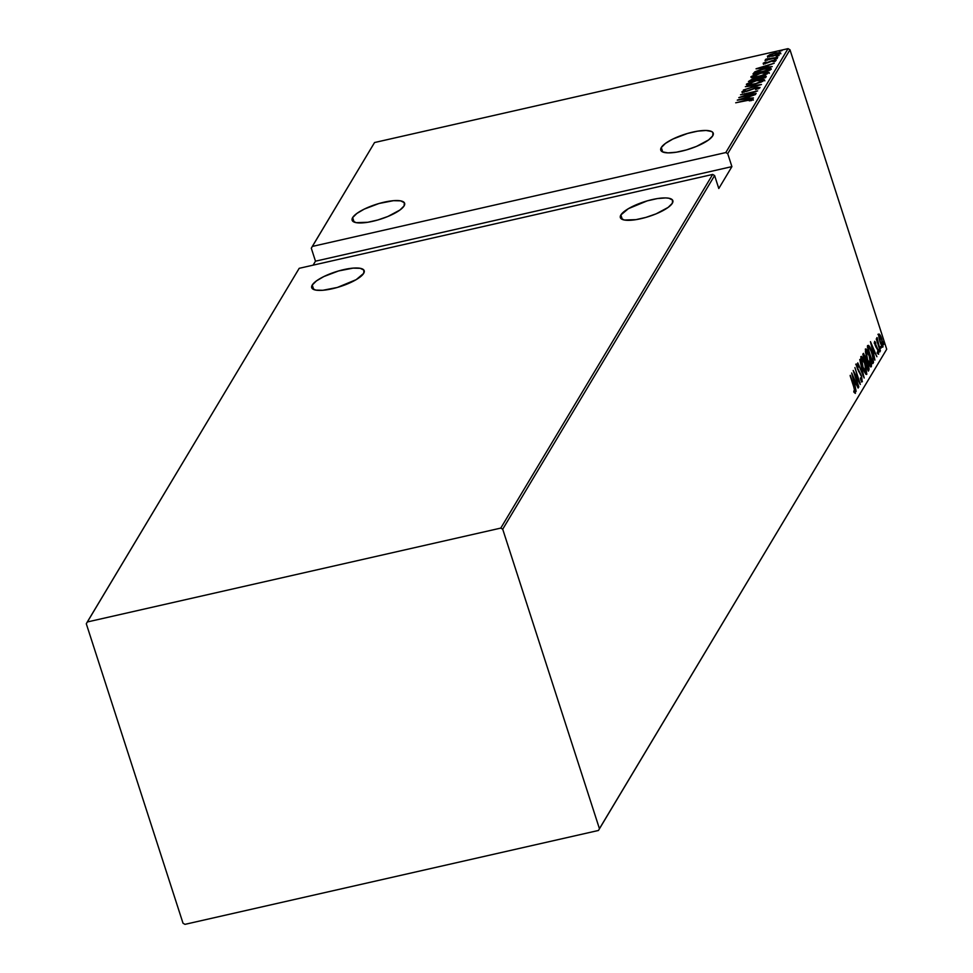 <?xml version="1.0" encoding="UTF-8"?>
<svg xmlns="http://www.w3.org/2000/svg" width="973" height="973" viewBox="0 0 973 973"><rect width="100%" height="100%" fill="white"/><g stroke="black" fill="none" stroke-linecap="round" stroke-linejoin="round"><path stroke-width="1.46" d="M661.299 147.519A27.585 7.711 162.1 0 1 688.714 133.119A27.585 7.711 162.1 0 1 713.258 133.204A27.585 7.711 162.1 0 1 712.735 135.831A27.585 7.711 162.1 0 1 685.308 150.231A27.585 7.711 162.1 0 1 660.764 150.146A27.585 7.711 162.1 0 1 661.299 147.519L662.735 151.983L661.299 147.519L660.667 149.27L662.443 151.849L667.952 152.883L676.369 152.202L686.403 149.927L696.534 146.388L708.587 139.942L712.735 135.831L712.966 132.62L711.579 131.501L706.07 130.467L697.653 131.148L687.619 133.423L672.878 139.042L665.447 143.408L661.299 147.519M352.652 217.587A27.585 7.711 162.1 0 1 380.078 203.199A27.585 7.711 162.1 0 1 404.622 203.272A27.585 7.711 162.1 0 1 404.099 205.911A27.585 7.711 162.1 0 1 376.673 220.312A27.585 7.711 162.1 0 1 352.129 220.226A27.585 7.711 162.1 0 1 352.652 217.587L354.099 222.063L352.652 217.587L352.421 220.81L356.13 222.647L367.733 222.282L377.767 219.995L387.899 216.468L399.939 210.022L404.099 205.911L404.33 202.688L400.621 200.852L393.518 200.669L378.984 203.503L364.243 209.11L356.811 213.488L352.652 217.587M620.883 214.96A27.585 7.711 162.1 0 1 648.298 200.572A27.585 7.711 162.1 0 1 672.842 200.645A27.585 7.711 162.1 0 1 672.319 203.284A27.585 7.711 162.1 0 1 644.892 217.684A27.585 7.711 162.1 0 1 620.36 217.599A27.585 7.711 162.1 0 1 620.883 214.96L622.319 219.436L620.883 214.96L620.64 218.183L624.362 220.02L635.953 219.655L645.999 217.368L656.118 213.841L668.171 207.395L672.319 203.284L672.562 200.073L668.84 198.224L665.654 197.92L657.237 198.601L647.203 200.876L628.4 208.66L620.883 214.96M312.248 285.04A27.585 7.711 162.1 0 1 339.662 270.64A27.585 7.711 162.1 0 1 364.206 270.725A27.585 7.711 162.1 0 1 363.683 273.364A27.585 7.711 162.1 0 1 336.257 287.753A27.585 7.711 162.1 0 1 311.713 287.68A27.585 7.711 162.1 0 1 312.248 285.04L313.683 289.516L312.248 285.04L312.005 288.263L315.726 290.1L322.817 290.282L337.351 287.449L356.167 279.665L363.683 273.364L363.914 270.141L360.205 268.305L353.102 268.122L338.568 270.956L323.827 276.563L316.395 280.929L312.248 285.04M788.045 48.65L725.785 152.566L312.309 246.437L374.556 142.532L788.045 48.65L374.556 142.532L311.299 248.212L315.483 261.178L313.099 265.155L315.483 261.178L731.903 166.626L727.719 153.661L789.979 49.757L886.707 349.246L599.441 828.692L502.713 529.203L714.608 175.541L718.792 188.507L731.903 166.626L727.719 153.661L725.785 152.566L312.309 246.437L311.299 248.212L315.483 261.178L731.903 166.626L718.792 188.507L714.608 175.541L712.674 174.435L500.779 528.096L87.302 621.978L299.197 268.317L712.674 174.435L299.197 268.317L86.293 623.754L183.021 923.243L184.955 924.35L598.444 830.468L886.707 349.246L789.979 49.757L788.045 48.65L789.979 49.757L727.719 153.661L725.785 152.566L788.045 48.65M781.988 50.584L779.118 51.277L782 50.523M779.045 55.497L776.174 56.191L779.057 55.437M777.232 58.526L774.362 59.207L777.245 58.465M756.045 68.852L772.209 66.59L767.247 66.955L768.196 65.361L774.216 63.233L756.094 68.767L772.209 66.59L767.247 66.955L768.196 65.361L774.216 63.233L756.045 68.852M768.925 72.695C768.256 71.625 765.642 71.661 761.081 72.793L750.888 76.818C751.606 77.876 754.257 77.828 758.806 76.697L765.994 74.483L768.95 72.245L763.878 72.233L755.96 74.216L750.986 76.685L751.12 77.414L753.467 77.56L758.806 76.697L768.998 72.355L769.315 73.316M764.425 80.224C763.756 79.154 761.141 79.19 756.568 80.321L746.376 84.347C747.106 85.393 749.745 85.356 754.306 84.225L761.482 82.012L764.437 79.774L760.035 79.664L752.178 81.501L746.607 84.067L746.607 84.943L748.383 85.125L754.306 84.225L764.498 79.883L764.802 80.844M759.998 87.606L755.997 87.582L745.646 91.632L743.713 91.328L745.476 90.051L742.071 91.973L748.176 90.878L755.778 87.923L758.429 88.567L755.571 89.589L759.998 87.606L757.456 87.302L745.209 91.45L743.688 91.389L745.476 90.051L741.949 91.79L746.814 91.328L756.714 87.74L758.247 87.996L755.571 89.589L760.047 87.412M737.279 100.183L753.443 97.92L748.468 98.285L749.429 96.692L755.449 94.563L737.327 100.097L753.443 97.92L748.468 98.285L749.429 96.692L755.449 94.563L737.279 100.183M752.956 99.355L735.71 102.797L750.28 99.562L751.217 99.733L749.234 100.827L750.426 100.718L752.993 99.282L750.986 99.112L735.71 102.797L747.106 100.207L751.217 99.733L749.234 100.827L750.426 100.718L752.993 99.173L753.309 100.134M756.13 93.42L742.654 96.485L757.651 90.89L740.514 94.782L753.832 92.034L738.787 97.641L755.936 93.749L742.654 96.485L757.651 90.89L740.514 94.782L753.832 92.034L738.787 97.641L756.13 93.42M761.482 84.505L745.354 86.682L758.198 85.21L743.348 90.039L761.482 84.505L745.354 86.682L758.198 85.21L743.348 90.039L761.482 84.505M756.252 79.263L757.529 79.239L757.213 78.278L753.82 78.679L748.444 81.525L765.593 77.633L766.262 76.478L765.617 76.076L752.299 79.068L748.444 81.525L765.593 77.633L766.262 76.344M753.722 74.191L755.06 72.853L754.756 71.893L752.956 73.997L770.105 70.105L770.957 68.463L770.057 68.013L760.156 69.776L754.963 71.771L752.956 73.997L770.105 70.105L770.944 68.378L771.248 69.338M763.185 63.269L766.031 63.257L772.842 60.727L774.557 60.776L772.89 61.652L773.924 61.603L776.101 60.411L772.976 60.411L767.454 62.88L764.717 62.929L766.347 62.114L765.41 62.126L763.185 63.269L766.529 63.136L773.499 60.594L774.557 60.776L772.89 61.652L773.924 61.603L776.126 60.229L771.966 60.667L765.642 63.05L764.754 62.88L766.347 62.114L765.41 62.126L763.233 63.209L763.464 64.376M765.447 59.499L767.15 60.034L765.021 60.521L777.743 57.346L766.067 59.085L765.508 59.718L767.065 59.779L765.021 60.521L777.743 57.346L765.423 59.633M780.468 53.126L774.897 53.114L770.215 54.524L767.648 56.543L772.562 56.191L778.862 54.22L780.382 52.664L775.931 52.895L769.752 54.695L767.454 56.373L773.134 56.057L780.528 52.834L780.845 53.795M861.725 356.471L860.85 358.04L861.956 364.595L864.535 371.954L866.627 374.459L865.97 366.347L861.725 356.471M878.911 337.303L880.784 344.004L882.876 347.045L882.937 343.372L881.064 336.938L879.154 334.007L878.911 337.303L880.079 342.046L883.01 346.899L881.842 339.103L880.2 335.126L878.899 334.189L878.911 337.303M877.172 337.716L877.05 340.38L876.272 338.908L880.237 351.18L877.172 337.716L877.05 340.38L876.272 338.908L880.431 350.852L876.843 337.619M875.797 343.688L874.63 341.341L874.873 344.284L877.816 350.207L878.169 354.16L878.169 350.389L875.457 345.233L875.591 342.399L874.581 341.389L875.189 345.342L877.816 350.207L877.622 353.333L878.643 354.184L877.987 349.818L875.068 342.91M873.499 362.442L872.44 353.698L870.032 347.239L868.463 345.415L867.369 346.814L872.793 363.61L873.499 362.442L872.489 362.698L873.499 362.442L872.015 352.323L868.743 345.451L867.369 346.814L872.793 363.61L873.499 362.442M868.281 371.139L869.071 369.083L868.317 364.972L863.538 353.369L862.856 354.342L868.281 371.139L868.889 370.129L868.062 364.157L865.325 356.617L863.282 353.625L862.856 354.342L868.281 371.139M864.17 378.011L859.767 359.499L863.148 374.739L857.76 362.844L864.17 378.011L859.767 359.499L863.148 374.739L857.76 362.844L864.17 378.011M858.818 386.926L854.549 373.717L860.339 384.396L854.914 367.587L859.001 381.161L853.199 370.458L858.624 387.254L854.549 373.717L860.302 384.469L854.914 367.587L859.001 381.161L853.199 370.458L858.818 386.926M853.722 386.78L854.841 390.915L854.695 391.705L853.868 390.878L854.172 392.374L855.389 393.299L855.048 390.185L850.305 375.286L853.722 386.78L854.805 391.645L853.868 390.878L854.172 392.374L855.34 393.396L853.978 386.622L850.11 375.614L853.722 386.78M851.679 372.987L856.131 391.426L854.914 385.162L855.875 383.569L858.137 388.069L851.679 372.987L856.131 391.426L854.914 385.162L855.875 383.569L858.137 388.069L851.679 372.987M857.225 365.726L858.344 367.174L858.198 365.836L856.69 363.963L857.42 368.791L861.36 376.32L861.835 379.908L860.436 377.938L860.521 379.105L862.212 381.769L861.567 376.028L857.383 367.672L857.225 365.726L858.344 367.174L858.198 365.836L856.69 363.963L857.031 367.49L861.36 376.32L861.883 379.798L860.436 377.938L860.521 379.105L862.042 381.72L861.567 376.028L857.59 368.39L857.31 365.653L856.337 365.884M867.308 359.949L870.409 366.651L871.394 366.59L871.467 363.914L869.169 354.561L865.994 348.857L865.447 351.873L867.308 359.949C868.67 364.449 869.996 366.712 871.322 366.736L869.631 355.948C868.269 351.387 866.919 349.1 865.593 349.112L867.308 359.949M870.458 341.657L874.897 360.095L873.681 353.831L874.642 352.238L876.904 356.738L870.458 341.657L874.897 360.095L873.681 353.831L874.642 352.238L876.904 356.738L870.458 341.657M879.118 351.229L879.811 351.971L878.935 349.453L879.118 351.229M880.942 348.2L880.747 346.424L880.942 348.2M883.873 343.287L884.566 344.041L883.691 341.523L883.873 343.287M599.441 828.692L502.713 529.203L500.779 528.096L87.302 621.978L86.293 623.754L183.021 923.243L184.955 924.35L598.444 830.468L886.707 349.246L599.441 828.692M854.793 382.705L855.218 383.715L854.793 382.705M854.89 383.788L855.875 383.569L854.464 384.505L854.89 383.788M852.749 376.186L855.218 382.012L854.464 383.277L852.47 376.247L855.218 382.012L854.464 383.277L852.749 376.186M861.251 381.988L862.394 381.635M861.835 379.908L860.764 380.212M860.983 380.102L861.628 379.957M855.705 364.194L857.213 366.055L856.422 364.607M858.648 371.625L859.281 371.491L858.648 371.625M861.47 380.042L861.543 381.136M861.531 381.452L861.36 379.324M861.081 356.629L862.796 367.478C864.158 371.978 865.496 374.24 866.809 374.264L865.131 363.464C863.756 358.903 862.406 356.629 861.081 356.629L861.373 356.386M860.983 356.884L861.871 358.161L860.862 358.392M866.092 372.72L862.71 367.21L861.64 361.652L861.981 358.149L864.547 362.674L866.238 372.55L862.99 367.137L861.652 358.344L860.862 358.514L861.652 358.344L864.924 363.793L865.946 374.216M866.177 374.41L866.809 374.264L866.177 374.41M865.897 374.337L866.055 372.464M862.127 358.623L860.752 356.702M866.238 372.55L865.265 372.781M863.1 353.941L863.732 355.181M865.544 360.776L866.225 360.618L865.07 361.19L863.878 355.291L863.209 355.437L864.206 355.121L864.827 356.106L865.35 361.117L863.331 355.802L863.878 355.291L865.143 356.982L865.544 360.788M865.435 360.971L866.238 362.187M868.074 368.84L867.977 370.202M868.013 370.324L868.889 370.129L868.013 370.324M867.952 370.263L868.038 368.536M866.663 363.184L865.362 360.91M863.842 355.437L863.002 353.807M865.398 362.418L866.517 362.138L867.867 364.486L867.916 369.095L865.569 362.734L866.675 362.187L867.721 364.036L868.475 367.563L867.916 369.095L865.617 362.905L866.517 362.138M863.878 355.291L863.112 355.327M865.484 349.356L866.384 350.633L865.374 350.864M870.604 365.191L867.223 359.682L866.152 354.136L866.602 350.669L869.059 355.145L870.75 365.033L867.502 359.621L866.165 350.815L865.374 350.998L866.165 350.815L869.436 356.264L870.458 366.699M870.677 366.882L871.322 366.736L870.677 366.882M866.566 360.874L866.797 361.542M868.33 365.179L868.877 366.14M870.409 366.809L870.567 364.936M866.639 351.095L865.265 349.173M870.75 365.033L869.777 365.252M868.743 345.451L867.819 346.047M872.854 360.825L872.428 361.567L867.77 348.054L869.303 347.325L870.871 350.037L873.122 357.991L872.149 361.628L868.123 348.212L869.132 347.239L871.808 352.64L873.207 359.609L872.513 362.661L872.842 360.326M868.792 347.312L868.159 347.458M873.572 351.375L873.997 352.384L873.572 351.375M873.657 352.457L874.642 352.238L873.231 353.187L873.657 352.457M871.528 344.856L873.985 350.681L873.231 351.946L871.236 344.929L873.985 350.681L873.231 351.946L871.528 344.856M874.52 342.46L875.591 342.399L874.484 342.399M875.809 346.972L876.43 346.838L875.809 346.972M876.624 348.2L877.293 348.042L876.624 348.2M878.145 352.688L877.378 351.971M878.133 334.226L878.899 334.189M877.926 334.408L880.2 335.126L879.361 335.6M882.207 345.561L882.17 346.692M881.806 347.312L883.01 346.899M882.134 346.887L882.146 344.88M879.446 335.758L878.51 334.371M879.385 335.697L881.903 340.234L882.353 345.537L880.006 341.791L879.324 337.607L879.385 335.697L881.66 339.443L882.523 345.391L880.285 341.73L879.385 335.697L878.728 335.843L879.543 335.563L878.57 335.782M882.134 345.476L881.526 345.634M883.545 344.588L882.9 343.505M866.031 362.625L866.444 362.151L865.496 362.357M868.281 347.945L869.132 347.239M882.523 345.391L881.38 345.756M751.363 100.061L752.141 99.964M751.545 100.608L751.217 99.733M749.295 100.754L749.915 100.633M752.786 99.939L751.302 100.073M747.787 97.957L748.869 97.628L747.787 97.957M747.872 98.224L747.568 97.264L747.872 98.224M740.599 99.392L747.568 97.264L746.911 98.832L740.599 99.392L747.568 97.264L746.814 98.516L740.599 99.392M758.587 88.811L758.247 87.996M741.985 91.681L742.253 92.812M743.117 92.058L743.786 91.754M744.004 92.399L743.713 91.328M758.381 88.178L759.366 88.117M759.621 88.117L757.76 88.263M744.236 91.571L742.825 92.216M748.322 84.104L756.374 80.65L762.65 80.637L762.893 81.367L762.65 80.637L754.574 84.165L748.14 83.933L749.49 82.96L757.529 80.394L762.674 80.273L761.348 81.61L755.656 83.617L750.159 84.59L748.14 83.933M749.684 81.246L753.661 78.995L756.179 79.774L750.487 81.063L751.205 79.859L753.941 78.935L756.021 78.801L755.899 79.555L750.402 80.795M766.201 76.624L762.054 76.526L757.213 78.278L757.529 79.239L761.859 76.855L764.535 77.876L764.328 77.22L764.121 77.974L757.736 79.421L758.709 77.998L762.2 76.782L764.316 76.66L764.036 77.706L757.651 79.154M764.547 77.098L763.939 77.183M757.76 79.093L756.155 78.935L756.459 79.883M750.511 80.771L749.417 81.477M751.424 77.512L760.886 73.121L767.162 73.109L767.393 73.839L767.162 73.109L759.086 76.636L752.652 76.405L756.155 74.495L763.16 72.671L767.235 72.914L763.696 75.006L755.656 76.976L752.652 76.405M752.834 76.575L751.29 77.645M770.811 68.937C770.616 67.733 768.208 67.721 763.61 68.901L754.756 71.893L755.23 72.756M769.144 68.986L770.762 69.022M770.981 69.083L769.108 68.986L768.998 70.36L768.804 69.74L754.999 73.534L756.264 71.722L763.404 69.229L769.023 68.742L768.621 70.445L755.267 72.707L753.929 73.875M769.375 69.752L769.266 70.421M755.267 72.707L757.785 70.932L764.267 69.034L768.67 68.597L768.804 69.74M769.339 69.703L769.108 69.01M766.566 66.626L767.636 66.298L766.566 66.626M766.651 66.894L766.335 65.933L766.651 66.894M759.378 68.061L766.335 65.933L765.69 67.502L759.378 68.061L766.335 65.933L765.581 67.186L759.378 68.061M765.009 63.975L764.717 62.929M774.885 61.627L774.557 60.776M765.046 63.354L764.401 63.646M775.457 61.031L774.423 61.141M774.374 59.171L774.678 60.192M766.298 59.815L766.067 59.085L766.298 59.815M767.247 60.253L766.943 59.207M766.992 59.341L767.211 60.022M767.502 56.069L767.746 57.31M777.962 53.953L778.631 53.953M769.035 55.716L774.715 53.442L778.935 53.479L779.13 54.087L778.935 53.479L773.426 55.996L769.035 55.716L769.947 55.047L775.505 53.272L778.959 53.223L773.742 55.643L769.035 55.716L769.302 56.884M779.288 54.22L778.935 53.479M500.779 528.096L712.674 174.435L714.608 175.541L502.713 529.203L500.779 528.096M854.72 391.705L853.747 391.937M868.463 345.415L867.49 345.634M868.986 347.227L868.001 347.446M875.128 342.861L874.143 343.08M878.06 352.761L877.087 352.98M877.342 339.151L876.357 339.37M748.091 84.213L748.407 85.174M752.603 76.685L752.907 77.645M769.096 68.852L769.412 69.813"/></g></svg>
